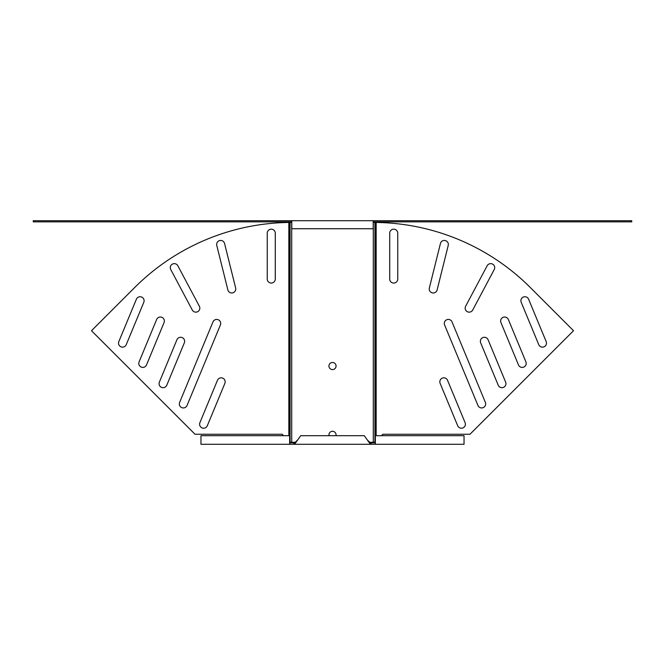 <?xml version="1.0" encoding="UTF-8"?>
<svg xmlns="http://www.w3.org/2000/svg" width="665" height="665" viewBox="0 0 665 665"><rect width="100%" height="100%" fill="white"/><g stroke="black" fill="none" stroke-linecap="round" stroke-linejoin="round"><path stroke-width="1" d="M437.129 289.932A4.015 4.015 0 0 1 433.239 292.974A4.015 4.015 0 0 1 429.349 287.987L440.438 243.49A4.015 4.015 0 0 1 445.309 240.564A4.015 4.015 0 0 1 448.227 245.435L437.129 289.932M472.715 310.023A4.015 4.015 0 0 1 469.166 312.151A4.015 4.015 0 0 1 465.625 306.257L487.154 265.767A4.015 4.015 0 0 1 492.582 264.105A4.015 4.015 0 0 1 494.245 269.533L472.715 310.023M397.753 279.042A4.015 4.015 0 0 1 393.738 283.057A4.015 4.015 0 0 1 389.723 279.042L389.723 233.182A4.015 4.015 0 0 1 393.738 229.167A4.015 4.015 0 0 1 397.753 233.182L397.753 279.042M465.101 422.666A4.015 4.015 0 0 1 461.394 428.218A4.015 4.015 0 0 1 457.686 425.741L440.13 383.364A4.015 4.015 0 0 1 442.3 378.127A4.015 4.015 0 0 1 447.545 380.297L465.101 422.666M485.367 402.4A4.015 4.015 0 0 1 481.66 407.944A4.015 4.015 0 0 1 477.952 405.467L444.602 324.961A4.015 4.015 0 0 1 446.78 319.724A4.015 4.015 0 0 1 452.017 321.893L485.367 402.4M505.633 382.134A4.015 4.015 0 0 1 501.925 387.678A4.015 4.015 0 0 1 498.218 385.201L480.67 342.832A4.015 4.015 0 0 1 482.84 337.587A4.015 4.015 0 0 1 488.085 339.757L505.633 382.134M525.899 361.86A4.015 4.015 0 0 1 522.191 367.413A4.015 4.015 0 0 1 518.484 364.935L500.936 322.558A4.015 4.015 0 0 1 503.106 317.321A4.015 4.015 0 0 1 508.351 319.491L525.899 361.86M546.173 341.594A4.015 4.015 0 0 1 542.465 347.138A4.015 4.015 0 0 1 538.758 344.661L521.202 302.292A4.015 4.015 0 0 1 523.38 297.047A4.015 4.015 0 0 1 528.617 299.225L546.173 341.594M231.761 292.974A4.015 4.015 0 0 0 235.651 287.987L224.562 243.49A4.015 4.015 0 0 0 219.691 240.564A4.015 4.015 0 0 0 216.773 245.435L227.871 289.932A4.015 4.015 0 0 0 231.761 292.974M195.834 312.151A4.015 4.015 0 0 0 199.375 306.257L177.846 265.767A4.015 4.015 0 0 0 172.418 264.105A4.015 4.015 0 0 0 170.755 269.533L192.285 310.023A4.015 4.015 0 0 0 195.834 312.151M271.262 283.057A4.015 4.015 0 0 0 275.277 279.042L275.277 233.182A4.015 4.015 0 0 0 271.262 229.167A4.015 4.015 0 0 0 267.247 233.182L267.247 279.042A4.015 4.015 0 0 0 271.262 283.057M203.606 428.218A4.015 4.015 0 0 0 207.314 425.741L224.87 383.364A4.015 4.015 0 0 0 222.7 378.127A4.015 4.015 0 0 0 217.455 380.297L199.899 422.666A4.015 4.015 0 0 0 203.606 428.218M183.341 407.944A4.015 4.015 0 0 0 187.048 405.467L220.398 324.961A4.015 4.015 0 0 0 218.22 319.724A4.015 4.015 0 0 0 212.983 321.893L179.633 402.4A4.015 4.015 0 0 0 183.341 407.944M163.075 387.678A4.015 4.015 0 0 0 166.782 385.201L184.33 342.832A4.015 4.015 0 0 0 182.16 337.587A4.015 4.015 0 0 0 176.915 339.757L159.367 382.134A4.015 4.015 0 0 0 163.075 387.678M142.809 367.413A4.015 4.015 0 0 0 146.516 364.935L164.064 322.558A4.015 4.015 0 0 0 161.894 317.321A4.015 4.015 0 0 0 156.649 319.491L139.101 361.86A4.015 4.015 0 0 0 142.809 367.413M122.535 347.138A4.015 4.015 0 0 0 126.242 344.661L143.798 302.292A4.015 4.015 0 0 0 141.62 297.047A4.015 4.015 0 0 0 136.383 299.225L118.827 341.594A4.015 4.015 0 0 0 122.535 347.138M335.95 435.691A3.558 3.558 0 0 0 332.5 431.277A3.558 3.558 0 0 0 329.05 435.691M332.5 362.483A3.558 3.558 0 0 0 328.942 366.033A3.558 3.558 0 0 0 332.5 369.59A3.558 3.558 0 0 0 336.058 366.033A3.558 3.558 0 0 0 332.5 362.483M291.794 221.861L33.25 221.861L33.25 220.714L291.794 220.714L291.794 228.735L373.206 228.735L373.206 220.714L291.794 220.714L631.75 220.714L631.75 221.861L373.206 221.861M373.206 222.434A222.434 222.434 0 0 1 373.298 222.434L373.298 442.283L375.351 442.117M291.794 222.434A222.434 222.434 0 0 0 291.702 222.434L291.702 442.283L295.842 442.283M369.158 442.283L373.298 442.283M283.589 435.691L282.151 434.253L195.02 434.253L91.479 330.721L134.621 287.579A222.434 222.434 0 0 1 288.843 222.451L289.649 222.443A222.434 157.281 -90 0 1 290.081 222.434L291.702 222.434M291.702 442.283L289.649 442.117M381.411 435.691L382.849 434.253L469.98 434.253L573.521 330.721L530.379 287.579A222.434 222.434 0 0 0 376.157 222.451L375.351 222.443A222.434 157.281 -90 0 0 374.919 222.434L373.298 222.434M375.351 442.857L370.413 442.857L367.354 439.989L364.295 435.691L300.705 435.691L294.587 444.287L370.413 444.287L370.413 442.857M289.649 442.857L294.587 442.857L297.646 439.989M375.351 444.287L464.037 444.287L464.037 435.691L375.351 435.691L375.351 444.287L370.413 444.287L367.354 439.989M289.649 444.287L200.963 444.287L200.963 435.691L289.649 435.691L289.649 444.287L294.587 444.287L294.587 442.857M370.762 442.283L370.762 442.857M294.238 442.283L294.238 442.857M290.081 222.434L290.081 442.283M289.649 222.443L289.649 442.125M288.843 222.451L288.843 435.691M374.919 222.434L374.919 442.283M375.351 222.443L375.351 442.125M376.157 222.451L376.157 435.691M371.07 444.287L371.07 442.857M293.93 444.287L293.93 442.857"/></g></svg>
